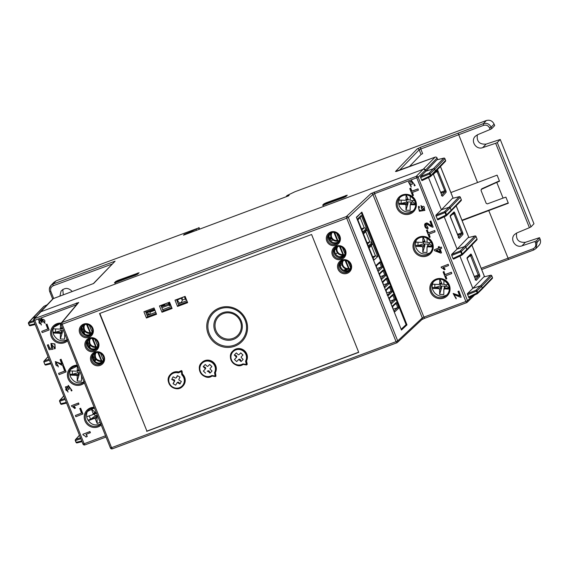 <?xml version="1.0" encoding="UTF-8"?>
<svg xmlns="http://www.w3.org/2000/svg" width="569" height="569" viewBox="0 0 569 569"><rect width="100%" height="100%" fill="white"/><g stroke="black" fill="none" stroke-linecap="round" stroke-linejoin="round"><path stroke-width="0.85" d="M101.495 361.386L95.748 359.082L94.995 352.979A6.003 5.818 -136.1 0 0 101.538 361.372L97.761 352.467M100.45 353.214L103.622 360.597M98.487 352.545L101.879 361.023A6.003 5.818 -136.1 0 0 103.466 360.518M94.838 339.188L98.01 346.571M95.884 347.36L90.137 345.056L89.39 338.953A6.003 5.818 -136.1 0 0 95.926 347.346L92.15 338.434M92.875 338.512L96.268 346.998A6.003 5.818 -136.1 0 0 97.854 346.493M89.226 325.162L92.398 332.538M90.272 333.334L84.525 331.023L83.778 324.92A6.003 5.818 -136.1 0 0 90.322 333.313L86.538 324.408M87.263 324.486L90.656 332.965A6.003 5.818 -136.1 0 0 92.242 332.46M146.119 312.964L154.05 310.005L153.722 309.187M161.212 306.044L164.733 304.735L164.491 304.138M168.175 302.765L169.356 305.724L170.053 305.468L168.872 302.509M170.053 305.468L170.828 305.297M212.017 376.009L215.217 376.543L215.907 375.832L215.431 372.475A8.507 8.251 -136.1 0 0 201.803 362.595L201.597 362.809A8.507 8.251 43.9 0 1 215.224 372.688L214.492 372.695A7.902 7.66 -136.1 0 0 208.695 361.151A7.902 7.66 -136.1 0 0 200.025 370.248A7.902 7.66 -136.1 0 0 211.832 375.483L212.066 376.002A8.507 8.251 43.9 0 1 201.597 362.809C194.705 368.733 204.826 381.586 212.066 376.002L215.203 376.529M215.758 376.365A0.605 0.605 0 0 1 215.217 376.543A0.605 0.59 -136.1 0 0 215.907 375.832M205.665 367.752L205.018 368.42L203.204 366.628L205.231 364.501L207.109 366.223A0.605 0.59 -136.1 0 0 207.941 366.216L209.677 364.459L211.874 366.557L210.203 368.378A0.605 0.59 -136.1 0 0 210.238 369.21L212.052 370.995L210.018 373.129L209.271 371.173M203.204 366.628L205.196 367.29M210.018 373.129L208.133 371.393A0.605 0.59 -136.1 0 0 207.301 371.401L207.5 371.18M205.565 373.157L203.375 371.073L205.267 369.046M203.375 371.073L205.046 369.253A0.605 0.59 -136.1 0 0 205.018 368.42M184.413 296.712L185.594 299.671L186.369 299.507M55.577 328.925L55.549 332.218L61.068 332.438L62.142 330.681L63.522 330.738M52.988 332.118L55.549 332.218L60.947 330.632L62.142 330.681L62.419 332.26L60.399 334.053L59.653 333.278L53.13 333.014M64.724 333.74L64.546 339.145L60.357 338.982L62.419 332.26M61.424 325.496L60.677 323.839M62.405 327.95L62.156 328.761L60.684 328.235M62.739 328.782L60.961 328.711L60.947 330.632M60.2 328.612L60.961 328.711M53.187 328.832L59.688 329.088L61.9 327.516L62.313 327.716M60.449 328.377L60.492 323.832M60.357 338.982L60.399 334.053M161.447 306.634A15.434 1.6 -21.8 0 0 168.652 303.953M176.788 300.347A15.434 1.6 -21.8 0 0 179.05 299.173A15.434 1.6 -21.8 0 0 181.006 297.985M182.087 371.28L181.39 371.443L181.426 370.575L178.574 371.941L178.346 372.894A7.902 7.66 -136.1 0 0 168.808 381.088A7.902 7.66 -136.1 0 0 180.089 387.425A7.902 7.66 -136.1 0 0 181.803 374.836L182.478 374.466A8.507 8.251 43.9 0 1 182.777 386.187A8.507 8.251 43.9 0 1 170.928 386.237A8.507 8.251 43.9 0 1 178.367 372.154L181.219 370.789A0.605 0.59 -136.1 0 1 182.087 371.28L182.478 374.466L182.087 371.28M178.574 371.941A8.507 8.251 -136.1 0 0 170.714 374.182L170.508 374.395C162.734 381.714 175.771 394.246 182.777 386.187L182.983 385.974A8.507 8.251 -136.1 0 0 182.685 374.246M178.915 382.432L179.932 383.997L177.699 382.788A0.605 0.59 -136.1 0 0 176.902 383.008L175.686 385.163L173.04 383.684L174.534 381.372M174.825 380.81L174.178 381.479A0.605 0.59 -136.1 0 0 173.936 380.682L174.583 380.007M173.04 383.684L174.178 381.479M173.936 380.682L171.738 379.395L174.014 379.679M171.738 379.395L173.14 376.799L175.38 378.008A0.605 0.59 -136.1 0 0 176.177 377.788L177.393 375.632L177.137 376.564M177.393 375.632L180.039 377.119L178.894 379.331A0.605 0.59 -136.1 0 0 179.135 380.135L181.333 381.415L179.932 383.997M177.699 382.788L178.339 382.119M88.764 346.784L90.151 345.077M87.555 341.713L89.269 345.995M89.141 347.19L90.428 345.397M94.376 360.81L95.763 359.103M93.167 355.746L94.881 360.021M94.746 361.223L96.033 359.43M83.529 333.164L84.817 331.371M83.152 332.751L84.546 331.044M81.95 327.687L83.657 331.969M83.337 326.371L82.996 325.518M84.169 332.495L84.838 334.167M89.781 346.521L90.45 348.192M95.393 360.554L94.817 361.287M103.586 360.561A5.846 5.669 43.9 0 1 93.437 359.224A5.846 5.669 43.9 0 1 94.532 353.214M97.975 346.535A5.846 5.669 43.9 0 1 89.618 347.631A5.846 5.669 43.9 0 1 88.92 339.188M92.363 332.502A5.846 5.669 43.9 0 1 84.006 333.598A5.846 5.669 43.9 0 1 83.309 325.155M94.561 354.43L94.219 353.577M88.949 340.404L88.608 339.551M337.566 241.178L332.438 239.556L330.724 236.604L331.073 232.757A6.003 5.818 -136.1 0 0 337.609 241.156L333.875 232.365M334.615 232.486L337.943 240.808A6.003 5.818 -136.1 0 0 339.43 240.353M336.649 233.318L339.693 240.381M342.261 247.351L345.305 254.414M340.226 246.512L343.555 254.841A6.003 5.818 -136.1 0 0 345.042 254.386M336.692 246.782A6.003 5.818 -136.1 0 0 343.221 255.189L339.487 246.398M347.872 261.377L350.917 268.44M345.838 260.545L349.167 268.867A6.003 5.818 -136.1 0 0 350.653 268.412M348.79 269.237L343.655 267.608L341.948 264.663L342.296 260.815A6.003 5.818 -136.1 0 0 348.833 269.215L345.099 260.424M430.413 246.014L428.471 246.832M447.248 288.099L445.307 288.917M434.837 284.315L434.808 287.608L440.328 287.829L441.402 286.065L445.036 286.214L444.851 288.006L449.304 288.184M432.227 287.501L434.808 287.608L440.2 286.022L441.402 286.065L441.679 287.651L439.659 289.436L438.912 288.661L432.369 288.398M444.218 284.258L441.416 284.144L440.363 283.639L441.16 282.907L439.709 283.76L439.752 279.223M441.16 282.907L441.715 283.17L439.929 279.223M441.715 283.17L441.416 284.144L440.221 284.095L440.2 286.022M449.318 289.073L444.609 288.888L443.848 289.607L443.806 294.536L439.617 294.365L441.679 287.651M443.848 289.607L444.197 287.75L444.105 289.365M444.197 287.75L445.036 286.214L446.238 286.257L446.252 284.77M439.702 284.031L440.221 284.095M432.433 284.216L438.948 284.479L440.363 283.639M439.617 294.365L439.659 289.436M449.261 287.701L446.238 286.257M439.709 283.76L438.948 284.479M443.934 280.19L443.905 283.931L444.652 284.706L448.472 284.856M405.356 204.42L405.028 203.588M421.821 180.451L421.586 179.939M401.166 200.139L401.138 203.432L406.664 203.652L407.731 201.895L411.373 202.038L411.181 203.83L415.64 204.008M398.563 203.332L401.138 203.432L407.731 201.895L408.009 203.474L407.44 204.406L406.664 203.652L405.249 204.491L405.996 205.267L407.44 204.406M410.555 200.082L406.273 199.449M398.769 200.046L405.284 200.302L407.489 198.73L408.051 199.001L406.266 195.053M408.051 199.001L407.753 199.975L406.551 199.925L406.536 201.846M410.185 205.43L411.181 203.83L410.185 205.43L410.142 210.359L405.953 210.196L408.009 203.474M410.427 204.527L410.526 203.574L410.477 204.484M410.526 203.574L411.373 202.038L412.568 202.087L412.582 200.594M405.789 199.826L406.551 199.925M405.953 210.196L405.996 205.267M415.598 203.524L412.568 202.087M405.249 204.491L398.705 204.228M415.647 204.904L410.946 204.712M406.046 199.591L406.081 195.046M410.27 196.021L410.235 199.755L410.982 200.53L414.808 200.686M418.002 242.23L417.973 245.516L423.492 245.737L424.566 243.98L428.208 244.129L427.262 246.612L428.016 245.922L428.208 244.129L429.403 244.172L429.417 242.686M415.391 245.417L417.973 245.516L423.372 243.93L424.566 243.98L424.844 245.566L422.824 247.351L422.077 246.576L415.541 246.313M432.483 246.989L427.781 246.804L427.02 247.522L426.978 252.451L422.781 252.28L424.844 245.566M427.312 246.569L427.269 247.28M427.383 242.174L424.581 242.06L424.887 241.085L423.101 237.138M428.016 245.922L432.468 246.1M432.426 245.609L429.403 244.172M427.106 238.105L427.07 241.839L427.817 242.622L431.636 242.771M422.874 241.946L423.386 242.01L423.372 243.93M415.598 242.131L422.12 242.394L424.325 240.822L423.528 241.555L424.581 242.06L423.386 242.01M422.12 242.394L423.108 241.541M424.887 241.085L424.325 240.822M422.881 241.676L422.916 237.138M427.02 247.522L427.262 246.612M422.781 252.28L422.824 247.351M339.259 240.865A5.846 5.669 43.9 0 1 331.009 241.192A5.846 5.669 43.9 0 1 330.667 232.927M344.871 254.891A5.846 5.669 43.9 0 1 335.12 253.041A5.846 5.669 43.9 0 1 336.279 246.96M350.483 268.924A5.846 5.669 43.9 0 1 340.724 267.074A5.846 5.669 43.9 0 1 341.891 260.986M93.138 418.862L92.946 418.386M94.091 417.959L94.283 418.435M335.795 235.431L335.191 235.658M330.923 237.245L329.195 237.963M329.394 238.724L331.272 238.02M331.343 238.155L329.842 239.713M185.145 296.442L176.518 299.657M169.598 302.231L160.977 305.468M154.412 308.924L145.785 312.146M88.501 327.588L87.896 327.808M87.704 327.331A14.282 1.479 -21.8 0 0 88.309 327.097M343.683 270.239A34.332 3.556 158.2 0 1 346.279 269.094L343.676 270.239M348.228 268.262A34.332 3.556 158.2 0 1 348.825 268.006L348.228 268.255M389.239 299.458A34.332 3.556 -21.8 0 0 389.658 299.251L389.239 299.465M246.327 364.949L247.202 364.032L246.519 360.888L245.58 361.109A7.902 7.66 -136.1 0 0 239.784 349.565A7.902 7.66 -136.1 0 0 231.114 358.662A7.902 7.66 -136.1 0 0 242.92 363.897L243.155 364.416A8.507 8.251 43.9 0 1 232.685 351.222A8.507 8.251 43.9 0 1 246.313 361.102L246.996 364.245A0.605 0.59 -136.1 0 1 246.327 364.949M243.105 364.423L246.306 364.957A0.605 0.605 0 0 0 246.846 364.779L247.053 364.565A0.605 0.59 -136.1 0 0 247.202 364.032M246.519 360.888A8.507 8.251 -136.1 0 0 232.892 351.009L232.685 351.222C225.793 357.154 235.915 369.999 243.155 364.416L246.292 364.942M241.107 361.543L239.222 359.807A0.605 0.59 -136.1 0 0 238.39 359.814L236.654 361.571L234.464 359.487L236.135 357.666A0.605 0.59 -136.1 0 0 236.107 356.834L234.293 355.049L236.32 352.915L238.198 354.643A0.605 0.59 -136.1 0 0 239.03 354.636L240.765 352.872L242.963 354.971L241.292 356.791A0.605 0.59 -136.1 0 0 241.327 357.624L243.141 359.409L241.107 361.543L240.36 359.587M234.293 355.049L236.284 355.703M236.654 361.571L238.589 359.594M234.464 359.487L236.355 357.46M89.205 415.818L90.585 419.261L95.201 415.911L97.278 415.135M87.996 420.228L95.706 417.354L96.31 415.498L97.036 416.785L97.164 423.485L95.315 418.855L94.333 418.414L88.28 420.676M100.172 422.369L97.164 423.485M96.552 413.329L95.585 413.691L95.357 412.582L91.332 408.898L93.679 408.023M95.706 417.354L96.716 417.774L97.036 416.785M86.716 416.743L94.475 414.104L95.201 415.911M92.761 414.488L94.582 412.44L94.134 413.428L95.585 413.691L94.475 414.104M94.134 413.428L93.046 413.834M95.357 412.582L94.582 412.44M93.181 413.528L91.332 408.898M96.716 417.774L95.315 418.855M437.675 159.626L437.042 158.04L425.505 170.039A1.522 1.472 -136.1 0 0 423.556 169.157L425.484 170.046L418.151 177.258A1.522 1.465 -134.5 0 0 416.202 176.369L435.093 157.158A1.522 0.363 -110.3 0 1 435.121 157.136A1.522 0.363 -110.3 0 1 435.171 157.129M49.368 288.76L50.925 285.425L53.052 284.031L115.102 261.178L93.65 283.483L53.273 298.618L34.446 318.633A1.522 1.479 -138 0 0 33.877 319.017L40.52 311.89L423.556 169.157L40.52 311.89A1.522 1.472 -136.1 0 0 39.837 312.402M43.806 306.428A0.91 0.91 0 0 1 44.076 306.236L47.156 304.771L44.098 306.229L28.934 322.253A0.91 0.889 -137.8 0 0 28.621 322.474L32.419 318.277L35.939 316.734L32.725 318.064A0.91 0.882 -136.1 0 0 32.433 318.256L43.806 306.428A0.91 0.882 43.9 0 1 44.098 306.229L44.055 306.25M79.461 435.264A0.91 0.882 -136.1 0 0 79.29 435.399L75.471 439.609A0.91 0.889 -137.8 0 0 75.314 440.534L76.31 442.305L81.737 440.954M474.446 295.19A1.522 1.472 -136.1 0 0 474.631 295.019L467.206 302.31A1.522 1.465 -134.5 0 0 467.526 300.709L465.883 301.492L416.202 176.369L370.967 193.56A1.522 1.458 -133.1 0 1 372.901 194.456L374.537 193.68L374.238 192.009M468.408 297.089L477.178 292.921L477.284 293.76L468.934 297.722L467.327 293.718L475.876 290.297L476.466 291.136L477.014 290.844A0.91 0.882 -134.4 0 0 475.876 290.297L480.456 285.816L481.594 286.356L477.014 290.844L477.725 292.63L482.299 288.113L482.107 289.073A0.91 0.882 -136.1 0 0 482.299 288.113L481.594 286.356A0.91 0.882 -136.1 0 0 480.456 285.816L472.825 288.355L459.923 256.093M466.644 250.524A0.91 0.882 -136.1 0 0 466.865 249.535L465.883 247.074A0.91 0.882 -136.1 0 0 464.745 246.533L457.113 249.073L444.211 216.817L457.099 249.08L451.622 254.443L460.165 251.021L460.755 251.854L451.758 255.46L451.622 254.443M450.933 211.241A0.91 0.882 -136.1 0 0 451.153 210.253L450.961 211.213L461.125 200.644A0.91 0.91 0 0 0 461.317 199.676L461.281 199.662M460.3 197.208L460.328 197.215A0.91 0.91 0 0 0 459.261 196.668A0.91 0.612 -104 0 0 459.176 196.703L452.355 198.403L441.402 209.79L428.485 177.542L441.402 209.79L449.033 207.251L459.176 196.703A0.91 0.882 43.9 0 1 460.314 197.244L461.303 199.705L460.314 197.244L450.171 207.792A0.91 0.882 -136.1 0 0 449.033 207.251L450.171 207.799L451.153 210.253L461.303 199.705A0.91 0.882 43.9 0 1 461.125 200.644M435.249 171.93A0.91 0.882 -136.1 0 0 435.441 170.97L435.249 171.93L430.683 176.44A0.91 0.882 -134.6 0 0 430.683 176.433A0.91 0.882 -134.6 0 0 430.868 175.487L445.591 160.422L444.887 158.666L434.744 169.213L435.441 170.97L434.744 169.213A0.91 0.882 -136.1 0 0 433.599 168.673L434.744 169.213L430.157 173.701A0.91 0.882 -134.4 0 0 429.019 173.154L429.609 173.993L420.612 177.599L420.477 176.575L429.019 173.154L443.749 158.125A0.91 0.612 -104 0 1 443.969 158.082M425.505 170.039L425.975 171.212L433.599 168.673L425.953 171.219L425.484 170.046M409.225 166.731L421.039 154.448L419.168 149.768L399.338 170.394M397.695 171.013A1.522 0.363 -110.3 0 1 397.724 170.992L435.121 157.136A1.522 1.472 43.9 0 1 437.042 158.04L437.063 157.997A1.522 1.522 0 0 0 435.121 157.136L395.483 171.489L417.219 148.886A1.522 1.472 43.9 0 1 419.168 149.768L420.776 149L420.434 147.343L483.309 123.679C486.822 122.748 489.425 123.921 491.132 127.193L494.098 124.106L494.689 125.571L491.716 128.665L490.137 129.476L489.532 127.961C488.245 125.55 486.282 124.675 483.657 125.329L420.776 149L422.632 153.637L421.039 154.448M444.873 158.623L444.887 158.666A0.91 0.882 43.9 0 0 443.749 158.125L436.921 159.818L425.975 171.212M459.403 196.661A0.91 0.612 -104 0 0 459.261 196.668L452.426 198.382M457.099 249.08L464.745 246.533L465.883 247.074L461.303 251.562A0.91 0.882 -134.4 0 0 460.165 251.021L474.887 235.986L468.067 237.678L457.113 249.073M453.5 259.151L461.857 255.175A0.91 0.91 0 0 0 462.106 254.997A0.91 0.882 45.4 0 0 462.291 254.044L461.744 254.336L461.857 255.175L453.5 259.144L452.974 258.504L461.744 254.336L460.755 251.854L461.303 251.562L462.291 254.044L477.014 238.98L476.025 236.526A0.91 0.882 43.9 0 0 474.887 235.986A0.91 0.612 -104 0 1 474.973 235.95L468.138 237.664M459.908 256.1L472.811 288.362L480.456 285.816L490.599 275.268L483.778 276.961L472.825 288.355M190.046 232.657L189.818 232.102L198.624 227.934L199.122 229.172M49.773 291.684L49.745 291.726C48.934 289.372 49.325 287.274 50.933 285.432L53.977 282.245L56.118 280.837L198.624 227.934M286.548 196.597L286.94 195.565L294.977 191.732L486.339 120.528L483.309 123.679L483.657 125.329M286.371 196.141L289.159 195.203L288.526 195.857L186.66 233.994L183.495 235.168L184.299 234.336L189.818 232.102M95.336 344.665L94.731 344.892M92.932 340.397L93.536 340.17M481.68 188.908A0.91 0.889 41.6 0 1 482 188.68L481.986 188.688A0.91 0.91 0 0 0 481.687 188.901L481.018 190.402L486.203 203.375L487.384 203.873L503.06 198.09L496.78 182.379L499.539 181.227L497.107 175.145L477.547 182.528L458.123 133.174M115.102 261.178L93.352 283.59M56.118 280.837L53.052 284.031A1.522 0.391 69.8 0 0 53.308 285.716C50.947 286.911 50.129 288.824 50.854 291.449L53.657 298.469M198.979 227.5L199.591 229.001M62.789 289.486L63.273 294.863M72.235 291.506C68.479 287.558 64.752 287.437 61.054 291.15L59.923 296.115M494.098 124.106C492.405 120.827 489.817 119.632 486.339 120.528M477.355 134.817C476.495 141.461 479.411 144.562 486.097 144.113L500.243 139.469L533.964 223.781L530.998 226.867L529.419 227.685L495.656 143.274L497.278 142.556L500.243 139.469M538.964 245.403C540.557 243.582 540.941 241.498 540.109 239.144L539.526 237.671L525.372 242.316C518.686 242.764 515.777 239.67 516.638 233.027M481.182 268.305L533.039 248.788C535.429 247.558 536.268 245.623 535.543 242.999L534.938 241.484L521.972 245.858C515.5 248.397 509.525 239.229 514.561 234.492L516.808 232.949L529.419 227.685M490.137 129.476L477.533 134.746L475.279 136.283C470.243 141.027 476.225 150.195 482.69 147.648L495.656 143.274M503.06 198.09L505.905 197.137L508.337 203.218L462.106 220.608M534.938 241.484L536.553 240.765L537.143 242.23L535.948 248.525L533.786 249.955L481.687 269.557L533.75 249.962M539.526 237.671L536.553 240.765M403.613 203.531L403.976 204.435M420.448 245.616L420.811 246.526M496.78 182.379L481.189 189.456M440.648 192.301L444.759 190.764L444.944 191.767L441.018 193.225M457.483 234.385L461.594 232.856L461.779 233.852L457.853 235.317M453.571 213.112L453.97 213.788L452.213 214.442M184.491 234.798L184.299 234.336M89.852 332.687L90.329 332.154M462.106 254.997A0.91 0.882 45.4 0 1 462.106 255.004L466.672 250.488L466.865 249.535L465.883 247.074L476.04 236.498A0.91 0.91 0 0 0 474.973 235.95A0.91 0.612 -104 0 1 475.115 235.943M482.121 289.052L492.263 278.504A0.91 0.882 43.9 0 0 492.441 277.565L491.751 275.78L481.594 286.356L482.299 288.113L492.441 277.565L491.737 275.809A0.91 0.882 43.9 0 0 490.599 275.268A0.91 0.612 -104 0 1 490.827 275.225M440.89 192.905L441.786 191.874M457.725 234.99L458.621 233.959M450.883 192.55L477.547 182.528M437.284 287.701L437.646 288.611M95.564 346.941L96.154 346.72M72.412 371.016L72.377 374.302L77.903 374.523L78.977 372.766L80.35 372.823M69.823 374.203L72.377 374.302L77.775 372.716L78.977 372.766L79.255 374.352L77.235 376.137L76.488 375.362L69.966 375.099M81.659 376.088L81.381 381.237L77.192 381.066L79.255 374.352M78.259 367.588L77.505 365.924M79.568 370.867L78.991 370.846L79.24 370.042M77.028 370.704L77.797 370.796L77.775 372.716M70.015 370.917L76.523 371.18L78.735 369.601L77.939 370.341L78.991 370.846L77.797 370.796M77.939 370.341L77.519 370.327M79.141 369.8L78.735 369.601M77.284 370.462L77.327 365.924M81.424 376.301L81.552 375.832M77.192 381.066L77.235 376.137M75.727 375.334L75.364 374.423M76.701 374.473L77.341 376.073M335.255 248.425L336.279 248.041M339.643 246.79L340.248 246.562M336.507 237.202L335.902 237.429M331.869 238.93L329.885 239.67M335.504 247.963L336.371 247.643M330.689 240.872L332.979 240.018M336.421 238.731L337.026 238.511M337.289 242.309L336.72 242.522M185.309 298.945L182.357 300.048M178.303 301.556L177.407 301.89M169.071 304.998L161.866 307.68M154.946 310.261L150.031 312.097M342.147 251.313L341.542 251.541M337.538 253.034L335.482 253.795M186.845 300.702L178.218 303.917M171.305 306.492L162.677 309.707M155.757 312.289L147.129 315.503M340.376 264.023L341.777 263.504M345.739 262.024L346.343 261.797M177.379 300.055A8.357 1.856 69.6 0 0 180.131 303L181.369 302.189L182.194 300.766L182.244 297.523M149.96 311.535A8.357 1.856 -110.4 0 1 149.768 314.266A8.357 1.856 -110.4 0 1 149.597 314.38A8.357 1.856 -110.4 0 1 147.456 312.466M88.017 328.107L88.558 327.723M87.626 325.397L87.021 325.624M435.911 215.16L441.388 209.797L449.033 207.251L444.453 211.739L445.043 212.571L436.046 216.177L435.911 215.16L444.453 211.739A0.91 0.882 -134.4 0 1 445.591 212.28L445.043 212.571L446.146 215.9L437.789 219.862L436.046 216.177M437.262 219.229L446.58 214.769L445.591 212.28L450.171 207.799L451.153 210.253L446.58 214.769A0.91 0.882 45.4 0 1 446.395 215.715A0.91 0.882 45.4 0 1 446.395 215.722A0.91 0.882 45.4 0 1 446.16 215.886M63.771 396.031L60.072 400.114A0.91 0.889 -137.8 0 0 59.759 400.327L63.749 395.981M43.905 362.012L44.873 364.487L43.877 361.998A0.91 0.889 42.2 0 1 44.048 361.052L48.038 356.699M53.351 332.132L53.714 333.036M70.179 374.217L70.542 375.12M88.508 420.036L88.7 420.519M187.635 302.672L185.124 296.385L175.017 300.155L177.528 306.442L187.635 302.672M154.035 307.971L156.546 314.259L146.439 318.021L143.929 311.741L154.035 307.971M358.669 352.197L146.916 431.103L99.845 313.412M172.094 308.469L169.576 302.182L159.469 305.944L161.987 312.232L172.094 308.469M373.15 258.027L375.44 255.879L371.393 245.758L369.096 247.906M371.393 245.758L372.51 243.461L377.745 256.541L375.448 255.879L372.645 256.775M361.514 212.422L356.486 217.578M361.87 212.088L406.984 324.878L401.465 330.041L356.35 217.244L361.87 212.088M401.152 329.252L406.088 324.636L406.984 324.878M392.404 306.791A0.91 0.875 -133.1 0 0 392.475 305.987L396.152 302.544C397.752 303.718 398.535 305.667 398.485 308.377A0.91 0.875 -133.1 0 0 397.354 307.829C397.382 305.902 396.835 304.515 395.69 303.682M398.485 308.377L394.808 311.819A0.91 0.875 -133.1 0 0 394.004 311.229M395.96 303.505A0.91 0.875 -133.1 0 0 396.152 302.544M389.153 298.654A0.91 0.875 -133.1 0 0 389.217 297.85L392.902 294.408C394.502 295.581 395.277 297.53 395.235 300.24A0.91 0.875 -133.1 0 0 394.097 299.692C394.132 297.765 393.577 296.378 392.439 295.546M395.235 300.24L391.55 303.682A0.91 0.875 -133.1 0 0 390.747 303.092M392.702 295.368A0.91 0.875 -133.1 0 0 392.902 294.408M385.86 291.015L385.967 289.713L389.644 286.271A0.91 0.875 46.9 0 1 389.452 287.231L385.896 290.56M386.636 292.957L390.846 291.556C390.875 289.628 390.32 288.241 389.182 287.409M387.105 295.034L387.603 295.062L390.846 291.556A0.91 0.875 46.9 0 1 391.977 292.103L388.3 295.546L387.489 295.098M389.644 286.271C391.244 287.445 392.02 289.393 391.977 292.103M387.489 294.955A0.91 0.875 46.9 0 1 388.3 295.546M385.967 289.713A0.91 0.875 46.9 0 1 385.896 290.517M386.195 279.094A0.91 0.875 -133.1 0 0 386.394 278.134C387.994 279.308 388.769 281.257 388.727 283.967A0.91 0.875 -133.1 0 0 387.589 283.419C387.624 281.491 387.069 280.104 385.931 279.272M388.727 283.967L385.042 287.409A0.91 0.875 -133.1 0 0 384.239 286.819M382.645 282.38A0.91 0.875 -133.1 0 0 382.709 281.577L386.394 278.134M382.944 270.958A0.91 0.875 -133.1 0 0 383.136 269.998C384.736 271.171 385.512 273.12 385.469 275.83A0.91 0.875 -133.1 0 0 384.338 275.282C384.367 273.355 383.812 271.968 382.674 271.136M385.469 275.83L381.785 279.272A0.91 0.875 -133.1 0 0 380.981 278.682M379.388 274.244A0.91 0.875 -133.1 0 0 379.452 273.44L383.136 269.998M379.687 262.821A0.91 0.875 -133.1 0 0 379.879 261.861C381.479 263.034 382.261 264.983 382.212 267.693A0.91 0.875 -133.1 0 0 381.081 267.146C381.116 265.218 380.561 263.831 379.416 262.999M382.212 267.693L378.534 271.136A0.91 0.875 -133.1 0 0 377.731 270.545M376.137 266.107A0.91 0.875 -133.1 0 0 376.201 265.303L379.879 261.861M377.745 256.541L373.961 260.069L368.733 246.996L372.51 243.461M365.782 231.725L366.898 229.435L372.133 242.508L369.836 241.853L365.789 231.725L363.484 233.873M372.133 242.508L368.349 246.043L363.122 232.963L366.898 229.435M367.538 243.994L369.829 241.846M360.17 217.699L357.873 219.847M361.92 229.961L364.217 227.82L360.177 217.692L361.287 215.402L366.521 228.475L362.738 232.01L357.51 218.937L361.287 215.402M361.422 228.71L364.217 227.813L366.521 228.475M376.351 265.943L376.863 268.518L381.081 267.146L377.61 270.389M380.128 276.683L384.338 275.282L380.867 278.526M379.601 274.08L380.113 276.655M389.893 301.093L394.097 299.692L390.626 302.936M389.367 298.49L389.879 301.065M392.624 306.627L393.136 309.202L397.354 307.829L393.883 311.072M369.836 241.846L367.033 242.743M435.05 231.882L434.73 230.53L428.45 232.97L427.262 229.997L426.444 230.303L429.296 237.429L430.114 237.124L428.926 234.165L435.05 231.882L434.574 230.694M430.114 237.124L429.118 234.094M428.45 232.97L427.262 229.997M441.622 248.319L441.338 247.053L439.517 247.828L439.033 246.612L438.251 246.903L438.735 248.12L434.239 249.798L434.602 250.701L440.74 253.127L441.523 252.835L439.958 248.938L441.622 248.319L441.181 247.209M441.523 252.835L440.15 248.866M438.699 248.034L434.239 249.798M439.517 247.828L439.033 246.612M457.974 291.541L459.738 295.951L453.144 293.519L456.125 298.825L453.806 294.514L460.527 297.274A1.337 1.294 -136.1 0 0 461.167 297.182L458.941 291.072L458.159 291.47M461.167 297.182L458.792 291.236M455.762 297.658L453.891 294.436M459.631 295.695L453.223 293.44M451.729 273.575L451.402 272.224L445.129 274.671L443.941 271.69L443.123 271.996L445.975 279.123L446.793 278.824L445.605 275.858L451.729 273.575L451.253 272.387M446.793 278.824L445.797 275.787M445.129 274.671L443.941 271.69M448.528 265.581L448.237 264.315L441.117 267.067L441.388 267.757A6.039 5.854 43.9 0 1 444.169 269.742L445.008 269.429A8.99 8.72 -136.1 0 0 443.109 267.601L448.528 265.581L448.088 264.471M445.008 269.429L445.164 269.265A8.99 8.72 -136.1 0 0 443.358 267.508M418.827 206.383L418.371 206.739L419.353 211.263L424.851 210.388L420.939 205.629L422.362 210.445C419.78 211.028 418.592 210.246 418.784 208.098A1.643 1.593 43.9 0 1 419.339 207.457L418.983 206.22L418.45 206.661M424.929 210.302L421.017 205.551M422.518 210.281C419.936 210.871 418.748 210.089 418.94 207.934L418.784 208.105M409.993 181.724L408.521 182.066L411.181 187.059L409.125 183.083L411.444 184.441L412.241 184.285L412.02 181.575L414.374 184.548L414.004 184.861L414.559 185.921L415.078 185.537L411.344 180.522L410.953 182.436A2.276 2.212 -136.1 0 0 409.993 181.717L408.599 181.988M415.15 185.458L411.423 180.444M412.241 184.285L412.098 181.497M414.452 184.463L414.004 184.861M410.889 185.892L409.211 183.012M83.053 434.211L89.98 431.522L90.243 432.725M90.435 432.653L86.011 434.403A9.282 8.997 43.9 0 1 87.1 436.587L87.256 436.43A9.282 8.997 43.9 0 0 86.225 434.325M87.1 436.587L85.94 437.02A6.181 5.996 -136.1 0 0 83.138 434.979L82.861 434.282L89.824 431.679L90.279 432.81M79.873 408.606L80.656 408.208L82.953 413.955L75.862 416.7L75.378 415.484L81.459 413.115M75.378 415.484L81.495 413.208L79.838 408.514M79.013 404.097L78.408 403.129L71.438 405.725L78.565 402.973L78.821 404.168M78.856 404.26L73.437 406.28A9.282 8.997 -136.1 0 1 75.357 408.158L74.518 408.471A6.181 5.996 -136.1 0 0 71.722 406.43L71.438 405.725M58.742 373.349L64.638 371.052M63.052 366.543L63.835 366.144L66.132 371.891L59.034 374.637L58.707 373.257M58.55 373.42L64.674 371.137L63.017 366.45M39.24 320.916L41.395 324.899L38.55 319.942L40.164 319.458A2.354 2.276 43.9 0 1 40.911 319.949M41.096 323.711L41.238 325.063M38.628 319.863L40.164 319.458M40.015 319.614A2.354 2.276 -136.1 0 1 40.975 320.354L41.366 318.391L44.211 322.68M33.628 320.667L28.934 322.253A0.91 0.619 71.4 0 0 28.749 323.377L29.46 325.162L34.88 323.811M30.321 325.717A0.91 0.612 -104 0 1 29.46 325.162L29.161 325.205A0.91 0.91 0 0 0 30.228 325.752L35.164 324.522L30.321 325.717M49.432 360.184L44.176 361.955A0.91 0.619 -108.6 0 1 44.361 360.831L49.055 359.245M48.059 356.749L44.361 360.831A0.91 0.889 42.2 0 0 44.048 361.052A0.91 0.91 0 0 0 43.877 361.998L44.873 364.487A0.91 0.91 0 0 0 45.94 365.035L50.876 363.804L46.032 364.999A0.91 0.612 -104 0 1 45.171 364.445L50.591 363.093M64.766 398.528L60.072 400.114A0.91 0.619 71.4 0 0 59.887 401.237L60.883 403.727L66.303 402.375M66.587 403.072L61.736 404.282A0.91 0.612 -104 0 1 60.883 403.727L60.584 403.77A0.91 0.889 -138.1 0 0 61.523 404.324M79.482 435.313L75.784 439.389A0.91 0.619 71.4 0 0 75.599 440.52L80.855 438.749M75.328 440.57L76.018 442.348A0.91 0.91 0 0 0 77.085 442.895L82.021 441.665L77.171 442.86A0.91 0.612 -104 0 1 76.31 442.305L76.018 442.348A0.91 0.889 -138.1 0 0 76.95 442.902M452.974 258.504L451.758 255.46M421.551 179.946L430.32 175.778L430.434 176.618L422.077 180.579L420.612 177.599M430.449 176.603A0.91 0.882 -134.6 0 0 430.683 176.44A0.91 0.91 0 0 1 430.434 176.618L422.077 180.586M467.469 294.735L476.466 291.136L477.178 292.921L477.725 292.63A0.91 0.882 45.4 0 1 477.306 293.746M44.901 364.494A0.91 0.889 -138.1 0 0 45.812 365.042M29.19 325.219A0.91 0.889 -138.1 0 0 30.1 325.76M67.533 339.601C61.502 342.175 56.864 340.518 53.621 334.629C52.647 332.076 52.697 329.579 53.77 327.132M156.226 313.455L147.599 316.67L145.408 311.186M146.439 318.021L147.599 316.67M187.315 301.869L178.687 305.084L176.497 299.6M177.528 306.442L178.687 305.084M171.774 307.665L163.147 310.88L160.949 305.397M161.987 312.232L163.147 310.88M102.178 362.965A6.494 6.295 43.9 0 1 93.152 354.288M90.955 334.906A6.494 6.295 43.9 0 1 81.929 326.229M96.566 348.932A6.494 6.295 43.9 0 1 87.541 340.255M472.092 296.229L467.526 300.709L418.151 177.258L374.537 193.68L423.919 317.132L465.883 301.492L466.708 302.63A1.522 1.465 -134.5 0 0 467.206 302.31M41.445 318.313L45.2 323.469M42.127 319.394L42.206 322.125M73.686 406.188A9.282 8.997 43.9 0 1 75.513 407.994L75.293 408.08M60.286 359.622L61.068 359.224L63.493 365.298A1.337 1.294 43.9 0 1 63.301 365.362M56.025 362.609L58.074 365.746L58.258 366.977M55.357 361.585L61.793 363.94M41.722 331.357L47.846 329.074L46.032 324.543L46.85 324.238L49.154 329.984L42.213 332.573L41.722 331.357L47.81 328.982M46.224 324.472L47.007 324.081L49.112 329.892M51.701 344.487L53.088 349.259L51.615 344.565L54.453 347.46L54.083 347.759L54.524 347.382M47.533 345.056L48.308 344.658L49.78 348.328L51.537 348.157M50.968 343.434L54.901 343.925L55.221 348.448M66.061 387.973L67.761 390.924C63.678 390.633 67.014 385.064 68.301 389.445L69.098 389.296L68.863 386.522L71.232 389.587L70.876 389.893L71.31 389.509M68.941 386.443L69.098 389.296M65.442 386.92L66.986 386.507A2.354 2.276 43.9 0 1 67.732 386.998M68.266 385.362L72.021 390.519M472.811 288.362L467.327 293.718M425.953 171.219L420.477 176.575M40.94 323.875C36.864 323.583 40.193 318.014 41.48 322.395L42.284 322.246C39.41 317.033 47.455 319.7 44.055 322.843M70.876 389.893L71.445 390.981L71.943 390.604L68.18 385.441L67.796 387.404A2.354 2.276 -136.1 0 0 66.829 386.664L66.986 386.507M68.06 392.112L65.364 386.991L66.829 386.664M84.368 381.685C78.337 384.26 73.7 382.603 70.456 376.714C69.482 374.16 69.532 371.664 70.606 369.217M101.204 423.777C95.165 426.352 90.528 424.687 87.292 418.798C86.317 416.252 86.367 413.748 87.434 411.309M82.804 414.118L80.506 408.371L79.688 408.677M65.976 372.048L63.678 366.308L62.86 366.614M54.083 347.759L54.631 348.911L55.143 348.527L54.745 344.089L50.89 343.512L51.687 348.292L49.78 348.328M48.308 344.658L49.624 348.491M48.152 344.821L47.497 344.963M53.088 349.259L49.169 349.693L47.341 345.127M63.344 365.462L60.911 359.388L60.094 359.693L61.893 364.196L55.271 361.664L57.917 365.903C56.402 366.023 55.648 365.134 55.655 363.242C55.456 360.526 59.567 364.324 62.697 365.554A1.337 1.294 -136.1 0 0 63.344 365.462M146.66 431.373L358.726 352.346L311.592 234.506L99.525 313.533L146.916 431.103M396.821 342.815L112.349 448.827L111.56 447.675L396.067 341.656L346.692 218.197L348.328 217.422L397.703 340.881L396.067 341.656L396.892 342.787A1.522 1.458 -133.1 0 0 397.703 340.881L422.283 317.907L372.901 194.456L348.328 217.422A1.522 1.458 -133.1 0 0 346.386 216.526L370.967 193.56M418.371 190.188L418.051 188.837L411.928 191.12L410.74 188.14L409.765 188.609L412.617 195.736L413.435 195.43L412.255 192.471L418.371 190.188L418.051 188.837M413.435 195.43L412.44 192.4M409.922 188.446L410.74 188.14M430.121 221.369L430.904 220.971L429.929 221.441L431.7 225.85C431.551 226.142 427.212 222.593 426.622 222.941L424.645 224.293C424.595 227.202 425.74 228.674 428.087 228.724L427.724 227.55C426.202 227.678 425.456 226.811 425.484 224.954C425.306 222.287 429.375 225.993 432.49 227.173A1.337 1.294 -136.1 0 0 433.13 227.081L430.754 221.135M433.13 227.081L430.904 220.971M425.854 224.335L427.874 227.394L428.044 228.603M425.185 223.34L431.594 225.594M426.636 230.232L427.419 229.833M428.606 232.813L434.73 230.53M438.443 246.832L439.19 246.455M439.673 247.671L441.338 247.053M458.123 291.378L458.941 291.072M455.911 297.495L456.281 298.661M443.272 271.833L444.09 271.527M445.285 274.507L451.402 272.224M441.309 266.996L448.237 264.315M418.983 206.22L419.488 207.294A1.643 1.593 -136.1 0 0 419.325 207.429M411.046 185.736L411.181 187.059M410.149 181.561A2.276 2.212 43.9 0 1 410.889 182.037M417.895 189L411.778 191.276L410.583 188.303M386.109 290.354L386.628 292.928M383.385 284.82L387.589 283.419L384.118 286.662M382.859 282.217L383.371 284.792M436.053 250.388L439.183 249.229L440.306 252.046L436.053 250.388M424.367 209.221C422.411 210.274 421.394 209.577 421.323 207.137C423.649 205.573 424.666 206.27 424.367 209.221M349.217 270.901A6.494 6.295 43.9 0 1 340.191 262.224M337.993 242.842A6.494 6.295 43.9 0 1 328.967 234.165M343.605 256.875A6.494 6.295 43.9 0 1 334.579 248.198M413.13 210.815C407.084 213.396 402.447 211.746 399.196 205.864L398.528 202.941L399.346 198.375M429.958 252.899C423.919 255.481 419.275 253.831 416.031 247.956L415.356 245.026L416.181 240.459M446.793 294.984C442.198 297.246 438.08 296.477 434.431 292.672L432.867 290.041C431.892 287.494 431.942 284.998 433.009 282.551M436.345 250.282L440.2 251.783M421.721 206.533L421.48 206.974C421.544 209.413 422.561 210.11 424.524 209.058M62.241 328.484L61.865 327.538M58.892 333.242L58.529 332.339M59.866 332.388L60.506 333.989M61.217 327.922L61.402 328.398M101.04 360.675A5.093 4.936 43.9 0 1 96.232 352.581M103.814 359.338A5.093 4.936 43.9 0 1 103.124 359.9M98.202 345.305A5.093 4.936 43.9 0 1 97.512 345.867M95.428 346.642A5.093 4.936 43.9 0 1 90.62 338.555M92.598 331.279A5.093 4.936 43.9 0 1 91.901 331.841M89.817 332.616A5.093 4.936 43.9 0 1 85.009 324.522M211.832 375.483L215.217 376.052L214.492 372.695M208.78 370.718L208.133 371.393M207.301 371.401L207.948 370.725M205.694 368.577L205.046 369.253M181.803 374.836L181.39 371.443L178.346 372.894M176.177 377.788L176.824 377.119M332.26 232.422A5.093 4.936 -136.1 0 0 337.111 240.459M339.195 239.684A5.093 4.936 -136.1 0 0 339.622 239.364M344.807 253.71A5.093 4.936 -136.1 0 0 345.234 253.39M337.872 246.455A5.093 4.936 -136.1 0 0 342.723 254.485M350.419 267.743A5.093 4.936 -136.1 0 0 350.845 267.423M343.484 260.481A5.093 4.936 -136.1 0 0 348.335 268.518M344.764 270.645A35.242 3.656 158.2 0 1 347.837 269.308M348.569 268.995A35.242 3.656 158.2 0 1 349.124 268.76M242.92 363.897L246.306 364.466L245.58 361.109M239.869 359.139L239.222 359.807M238.39 359.814L239.037 359.146M236.782 356.998L236.135 357.666M236.107 356.834L236.754 356.166M437.255 169.847A1.821 0.405 -110.4 0 1 438.123 171.226L445.747 190.295A1.821 0.405 -110.4 0 1 446.11 192.294L442.618 196.17A1.821 0.405 -110.4 0 1 441.629 194.811L433.87 175.408A1.821 0.405 -110.4 0 1 433.436 173.723M458.465 236.903L450.705 217.5A1.821 0.405 -110.4 0 1 450.342 215.487L453.977 211.953A1.821 0.405 -110.4 0 1 454.951 213.311L462.583 232.38A1.821 0.405 -110.4 0 1 462.946 234.385L459.453 238.262A1.821 0.405 -110.4 0 1 458.465 236.903L458.45 236.86M479.781 276.47L476.281 280.346A1.821 0.405 -110.4 0 1 475.3 278.988L467.533 259.585A1.821 0.405 -110.4 0 1 467.177 257.572L470.805 254.037A1.821 0.405 -110.4 0 1 471.786 255.403L479.411 274.471A1.821 0.405 -110.4 0 1 479.781 276.47A0.91 0.882 -137.9 0 0 478.607 275.944L470.407 255.204M484.525 276.769L471.857 245.097M468.813 237.486L456.146 205.822M453.102 198.204L440.434 166.539M420.434 147.343L417.219 148.886M322.595 205.245L323.939 203.844L326.243 202.749L347.254 195.16L345.909 196.554L343.605 197.656L322.595 205.245M114.419 282.821L115.756 281.427L118.06 280.325L139.078 272.736L137.734 274.13L135.429 275.232L114.419 282.821M488.764 210.587L508.594 259.45M533.039 248.788L533.786 249.955L535.877 248.589M93.536 283.518L53.301 298.597A1.522 1.522 0 0 0 52.739 298.967A1.522 1.472 43.9 0 1 53.273 298.618M112.136 264.052L53.308 285.716M52.675 299.038L49.745 291.726L50.854 291.449M396.173 171.504L397.724 170.992A1.522 0.363 -110.3 0 1 397.767 170.985M437.71 159.612L437.013 157.976M489.532 127.961L491.132 127.193L491.716 128.665M486.097 144.113L482.69 147.648M497.278 142.556L530.998 226.867M525.372 242.316L521.972 245.858M540.109 239.144L537.143 242.23L535.543 242.999M481.993 188.68L499.404 180.878L481.523 189.214M508.217 202.92L461.95 220.21L508.217 202.92M471.786 255.403L469.041 256.527M438.123 171.226L437.134 171.696L436.736 171.027M445.747 190.295L444.759 190.764L437.134 171.696L435.377 172.35M474.318 276.47L479.411 274.471M475.499 279.393L478.607 275.944L474.688 277.402M89.61 420.178L89.418 419.694M71.609 375.163L71.246 374.26M54.773 333.078L54.411 332.175M433.528 174.157L436.942 170.828A0.91 0.882 -134.3 0 0 437.163 169.939M433.855 175.373L433.315 174.363A0.91 0.882 -134.3 0 0 433.564 173.595M446.11 192.294A0.91 0.882 -137.9 0 0 444.944 191.767L441.829 195.217M441.615 194.776L433.87 175.408M441.423 195.658L442.156 195.757L441.629 194.811M454.951 213.311L453.97 213.788L461.594 232.856L462.583 232.38M462.946 234.385A0.91 0.882 -137.9 0 0 461.779 233.852L458.664 237.301M450.364 216.241L453.778 212.913A0.91 0.882 -134.3 0 0 453.977 211.953M458.258 237.742L458.991 237.842L450.143 216.455A0.91 0.882 -134.3 0 0 450.342 215.487M467.199 258.326L470.613 254.997A0.91 0.882 -134.3 0 0 470.805 254.037M467.519 259.542L467.185 258.162L466.978 258.539A0.91 0.882 -134.3 0 0 467.177 257.572M467.547 259.556L475.3 278.988M475.286 278.952L475.826 279.934L475.094 279.834M196.483 230.153L196.141 229.3M191.198 231.519L191.44 232.109M116.709 282.203L116.538 281.776L115.806 282.537M137.734 274.052L116.538 281.776A0.605 0.59 43.9 0 0 115.756 281.427M118.06 280.325L118.416 281.57M138.217 273.547L137.613 273.753L137.492 273.084M324.892 204.627L324.721 204.2L323.989 204.961M345.916 196.469L324.721 204.2A0.605 0.59 43.9 0 0 323.939 203.844M326.243 202.749L326.592 203.994M346.393 195.971L345.796 196.177L345.675 195.508M476.836 239.926A0.91 0.91 0 0 0 477.021 238.952L477.014 238.98A0.91 0.882 43.9 0 1 476.836 239.926L466.694 250.474M436.978 159.797L443.834 158.09A0.91 0.91 0 0 1 444.901 158.637L445.591 160.422A0.91 0.882 43.9 0 1 445.413 161.361A0.91 0.91 0 0 0 445.598 160.394L445.57 160.38M137.734 274.13A0.605 0.59 43.9 0 0 137.52 274.272L138.864 272.878A0.605 0.59 43.9 0 1 139.078 272.736M137.527 274.258L116.026 282.466M345.909 196.554A0.605 0.59 43.9 0 0 345.696 196.696L347.04 195.295A0.605 0.59 43.9 0 1 347.254 195.16M345.71 196.682L322.865 205.288L323.356 205.644M492.263 278.504A0.91 0.91 0 0 0 492.455 277.537L492.427 277.523M483.828 276.939L490.684 275.232A0.91 0.91 0 0 1 491.751 275.78L491.723 275.766M476.011 236.484L476.993 238.944M334.828 249.67L336.158 249.172M340.02 247.735L340.625 247.508M182.108 297.573A5.32 1.181 -110.4 0 1 181.952 299.045A5.32 1.181 -110.4 0 1 180.686 298.199M234.791 346.18A20.704 20.071 43.9 0 1 206.938 323.605A20.704 20.071 43.9 0 1 239.698 311.392A20.704 20.071 43.9 0 1 234.791 346.18M89.454 333.406L89.895 334.508M95.066 347.431L95.507 348.534M100.677 361.464L101.118 362.567M222.763 312.722A14.445 14.005 43.9 0 1 241.292 321.144A14.445 14.005 43.9 0 1 233.432 339.401A14.445 14.005 43.9 0 1 214.904 330.98A14.445 14.005 43.9 0 1 222.763 312.722M233.112 338.327A13.372 12.959 -136.1 0 0 236.284 315.866A13.372 12.959 -136.1 0 0 215.125 323.754A13.372 12.959 -136.1 0 0 233.112 338.327M234.464 345.106A19.631 19.033 -136.1 0 0 239.122 312.125A19.631 19.033 -136.1 0 0 208.062 323.704A19.631 19.033 -136.1 0 0 234.464 345.106M406.088 324.636L361.422 212.97M394.808 311.819L394.004 311.371M392.368 307.288L392.475 305.987M391.55 303.682L390.747 303.234M389.111 299.152L389.217 297.85M105.535 435.776L84.127 443.756L84.916 444.908A1.522 1.522 0 0 1 82.974 444.055L33.599 320.596A1.522 1.522 0 0 1 33.877 319.017A1.522 1.479 -138 0 0 33.614 320.553L34.752 320.304L84.127 443.756L82.996 444.012M67.562 340.845A10.285 9.965 43.9 0 1 51.295 336.706A10.285 9.965 43.9 0 1 61.175 323.114M53.287 327.509L59.937 323.853L60.926 323.846A9.367 9.083 -136.1 0 0 52.291 336.229A9.367 9.083 -136.1 0 0 67.199 339.928L66.673 340.376M84.397 382.93A10.285 9.965 43.9 0 1 68.131 378.79A10.285 9.965 43.9 0 1 77.292 365.17M77.583 365.903A9.367 9.083 -136.1 0 0 69.119 378.314A9.367 9.083 -136.1 0 0 84.027 382.012L83.501 382.46M101.232 425.022A10.285 9.965 43.9 0 1 84.959 420.875A10.285 9.965 43.9 0 1 94.127 407.255M94.418 407.987A9.367 9.083 -136.1 0 0 85.955 420.399A9.367 9.083 -136.1 0 0 100.862 424.104L100.336 424.545M33.998 321.606L28.45 323.42A0.91 0.889 -137.8 0 1 28.621 322.474A0.91 0.91 0 0 0 28.45 323.42L29.161 325.205L28.478 323.434M65.143 399.466L59.603 401.252A0.91 0.889 -137.8 0 1 59.759 400.327A0.91 0.91 0 0 0 59.589 401.28L60.584 403.77A0.91 0.91 0 0 0 61.651 404.31L66.587 403.087M76.018 442.348L75.3 440.562A0.91 0.91 0 0 1 75.471 439.609A0.91 0.889 -137.8 0 1 75.784 439.389L80.478 437.81M430.32 175.778L429.609 173.993L430.157 173.701L430.868 175.487L430.32 175.778M91.965 360.732A6.259 6.067 -136.1 0 0 101.574 363.499A6.259 6.067 -136.1 0 0 101.894 354.224A6.259 6.067 -136.1 0 0 91.965 360.732M83.188 325.219A6.259 6.067 -136.1 0 0 80.741 332.673A6.259 6.067 -136.1 0 0 90.357 335.447A6.259 6.067 -136.1 0 0 91.481 327.111A6.259 6.067 -136.1 0 0 83.188 325.219M86.353 346.706A6.259 6.067 -136.1 0 0 95.969 349.473A6.259 6.067 -136.1 0 0 96.282 340.198A6.259 6.067 -136.1 0 0 86.353 346.706M76.566 304.721L34.752 320.304L34.446 318.633L78.693 302.473A1.522 1.487 39.9 0 0 78.088 302.9L61.281 322.979A1.522 1.522 0 0 0 61.032 324.515L61.047 324.479A1.522 1.487 39.9 0 1 61.879 322.552L346.386 216.526L346.692 218.197L62.185 324.223L111.56 447.675L110.422 447.931M84.916 444.908L106.033 437.035L84.916 444.908M76.417 302.993L76.687 304.579M78.693 302.473L61.879 322.552L62.185 324.223L61.032 324.515L110.407 447.974A1.522 1.522 0 0 0 112.349 448.827L396.856 342.808A1.522 1.522 0 0 0 397.382 342.474M90.976 361.208A7.169 6.956 43.9 0 1 98.508 351.813A7.169 6.956 43.9 0 1 103.096 363.285A7.169 6.956 43.9 0 1 90.976 361.208M85.364 347.182A7.169 6.956 43.9 0 1 92.896 337.78A7.169 6.956 43.9 0 1 97.484 349.252A7.169 6.956 43.9 0 1 85.364 347.182M79.752 333.149A7.169 6.956 43.9 0 1 87.285 323.754A7.169 6.956 43.9 0 1 91.872 335.226A7.169 6.956 43.9 0 1 79.752 333.149M338.014 269.151A7.169 6.956 43.9 0 1 345.547 259.749A7.169 6.956 43.9 0 1 350.134 271.221A7.169 6.956 43.9 0 1 338.014 269.151M350.447 264.407A6.259 6.067 -136.1 0 0 339.679 262.842A6.259 6.067 -136.1 0 0 348.619 271.441A6.259 6.067 -136.1 0 0 350.447 264.407M326.791 241.092A7.169 6.956 43.9 0 1 334.33 231.69A7.169 6.956 43.9 0 1 338.918 243.162A7.169 6.956 43.9 0 1 326.791 241.092M339.224 236.348A6.259 6.067 -136.1 0 0 328.455 234.791A6.259 6.067 -136.1 0 0 337.396 243.383A6.259 6.067 -136.1 0 0 339.224 236.348M332.403 255.118A7.169 6.956 43.9 0 1 339.935 245.723A7.169 6.956 43.9 0 1 344.529 257.195A7.169 6.956 43.9 0 1 332.403 255.118M344.835 250.381A6.259 6.067 -136.1 0 0 334.067 248.817A6.259 6.067 -136.1 0 0 343.007 257.416A6.259 6.067 -136.1 0 0 344.835 250.381M397.368 342.495L421.942 319.529A1.522 1.458 -133.1 0 0 422.283 317.907L423.919 317.132L424.709 318.284L421.892 319.565M421.992 319.479L424.666 318.291M466.637 302.651L424.737 318.27L466.672 302.651A1.522 1.522 0 0 0 467.22 302.295M396.885 207.92A10.285 9.965 43.9 0 1 407.689 194.449A10.285 9.965 43.9 0 1 414.268 210.893A10.285 9.965 43.9 0 1 396.885 207.92M413.72 250.004A10.285 9.965 43.9 0 1 424.524 236.533A10.285 9.965 43.9 0 1 431.096 252.977A10.285 9.965 43.9 0 1 413.72 250.004M430.555 292.089A10.285 9.965 43.9 0 1 441.352 278.618A10.285 9.965 43.9 0 1 447.931 295.062A10.285 9.965 43.9 0 1 430.555 292.089M397.88 207.443A9.367 9.083 -136.1 0 0 412.262 211.59A9.367 9.083 -136.1 0 0 412.738 197.706A9.367 9.083 -136.1 0 0 397.88 207.443M414.716 249.528A9.367 9.083 -136.1 0 0 429.097 253.674A9.367 9.083 -136.1 0 0 429.567 239.791A9.367 9.083 -136.1 0 0 414.716 249.528M431.544 291.613A9.367 9.083 -136.1 0 0 445.925 295.759A9.367 9.083 -136.1 0 0 446.402 281.875A9.367 9.083 -136.1 0 0 431.544 291.613M381.785 279.272L380.981 278.824M379.352 274.742L379.452 273.44M385.042 287.409L384.239 286.961M382.603 282.878L382.709 281.577M378.534 271.136L377.731 270.688M376.095 266.605L376.201 265.303M176.987 382.894L177.635 382.226M176.091 377.901L176.739 377.233M336.684 246.782L336.336 250.63L338.043 253.582L343.178 255.204M349.544 268.788L349.85 269.542M39.972 312.253L52.739 298.967M484.568 276.754L471.893 245.068M468.849 237.472L456.182 205.786M453.144 198.197L440.47 166.504M538.964 245.395L535.948 248.532M435.271 171.916L445.413 161.361M116.012 282.466L114.689 282.864L115.173 283.22M340.333 265.41L341.983 264.791M346.215 263.219L346.82 262.992M340.013 256.775L344.778 254.997M149.597 314.38L146.539 314.024M392.269 306.954L392.461 307.516M392.404 306.833L395.946 303.519M389.011 298.817L389.203 299.379M389.146 298.697L392.695 295.382M382.638 282.423L386.187 279.109M379.388 274.286L382.93 270.972M376.13 266.15L379.679 262.835M77.59 365.924L70.122 369.594M94.426 408.009L86.957 411.679M482.107 289.073L477.533 293.583A0.91 0.91 0 0 1 477.284 293.76L468.927 297.729M450.961 211.213L446.395 215.722A0.91 0.91 0 0 1 446.146 215.9L437.789 219.869M60.584 403.77L59.589 401.28M101.147 362.553L100.706 361.464M95.535 348.527L95.094 347.431M89.923 334.494L89.482 333.406M101.574 363.499C104.447 360.469 104.568 357.403 101.922 354.302C98.522 351.685 95.421 351.884 92.633 354.907M95.969 349.473C98.842 346.436 98.956 343.37 96.31 340.276C92.911 337.659 89.81 337.858 87.021 340.874M90.357 335.447C93.231 332.41 93.344 329.344 90.699 326.243C87.299 323.626 84.198 323.832 81.417 326.848M339.679 262.842C342.595 259.855 345.653 259.62 348.854 262.138C351.606 265.439 351.521 268.54 348.619 271.441M328.455 234.791C331.371 231.796 334.437 231.562 337.63 234.079C340.383 237.38 340.305 240.481 337.396 243.383M334.067 248.817C336.983 245.829 340.042 245.588 343.242 248.105C345.995 251.406 345.916 254.507 343.007 257.416M412.262 211.59C422.98 203.183 406.28 187.72 398.883 198.723M429.097 253.674C439.816 245.267 423.108 229.812 415.711 240.808M445.925 295.759C456.651 287.359 439.944 271.897 432.547 282.893M379.253 274.407L379.445 274.969M385.953 291.243L385.761 290.681M382.503 282.544L382.695 283.106M375.995 266.271L376.187 266.833"/></g></svg>
